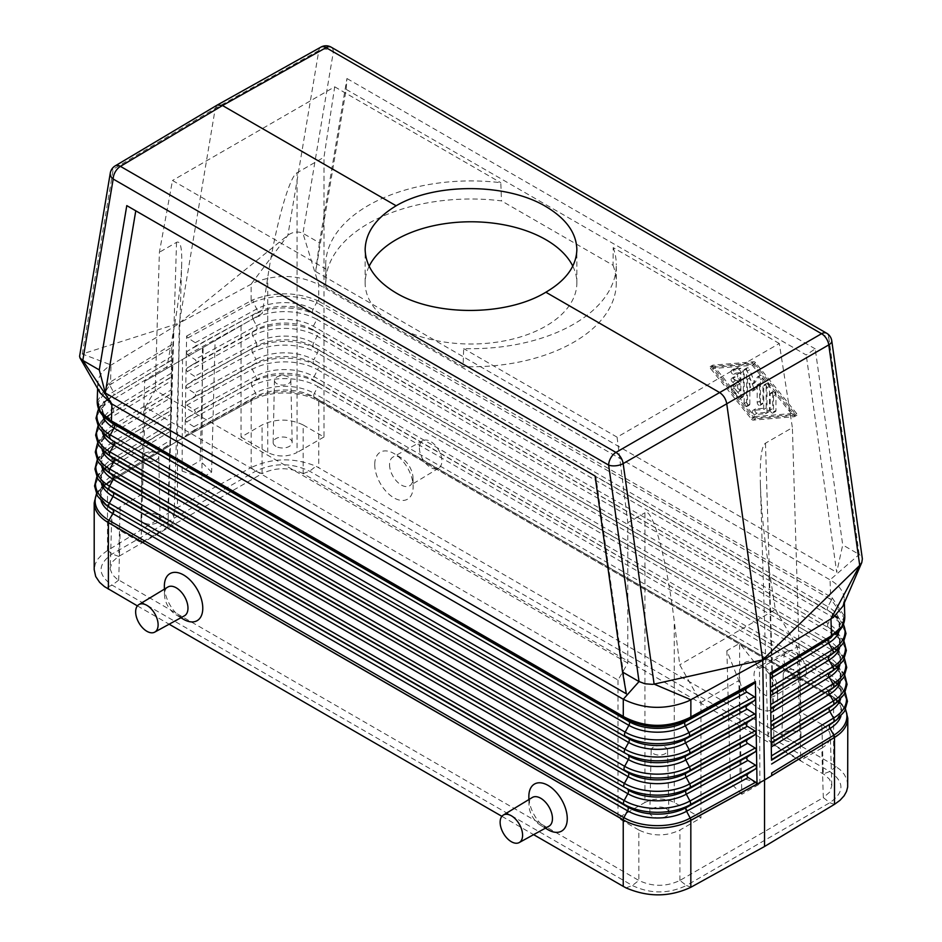 <?xml version="1.0" encoding="UTF-8"?>
<svg xmlns="http://www.w3.org/2000/svg" width="942" height="942" viewBox="0 0 942 942"><rect width="100%" height="100%" fill="white"/><g stroke="black" fill="none" stroke-linecap="round" stroke-linejoin="round"><path stroke-width="0.71" stroke-dasharray="4.71 3.53" d="M186.328 352.92L187.576 354.745L195.324 359.726L196.242 361.375L195.559 362.764L187.364 367.827L186.057 369.629L187.305 371.56L195.335 376.776L195.854 378.755L187.093 384.63L185.786 386.538L186.328 352.92M690.957 887.211L686.388 885.504L829.808 802.702C844.609 792.304 844.609 781.907 829.808 771.51L309.635 471.188C291.631 462.64 273.616 462.64 255.612 471.188L112.192 553.99C97.391 564.388 97.391 574.785 112.192 585.182L632.365 885.504C650.369 894.052 668.384 894.052 686.388 885.504L679.9 880.44C666.218 886.917 652.535 886.917 638.853 880.44L116.773 578.894L112.392 574.679L110.226 569.086L111.686 518.453C111.945 513.967 114.783 510.105 120.187 506.878L141.229 494.738L144.668 381.274L166.652 368.581L173.304 332.067L167.923 510.14C171.974 512.566 173.999 515.451 173.999 518.818C173.811 522.033 171.785 524.788 167.923 527.084L141.006 542.627L120.187 530.605C114.524 527.214 111.686 523.163 111.686 518.453M679.9 880.44L679.924 830.032L700.966 817.892L674.272 802.478C664.499 797.862 654.714 797.862 644.929 802.478L644.929 512.789C652.606 506.949 666.595 558.665 674.272 621.308L679.735 664.817L700.966 702.449L700.966 817.892M626.006 887.882L632.365 885.504L638.853 880.44L638.829 830.032C652.523 836.508 666.229 836.508 679.924 830.032M171.75 347.233L170.537 428.645L171.75 347.233L111.144 384.112L110.532 381.887L109.001 382.899L97.214 401.41M170.537 428.645L170.325 445.319L105.716 484.789A48.431 27.966 180 0 1 107.506 483.635L107.506 550.505L177.461 507.561L177.461 441.08L107.506 483.635L177.461 441.08L179.251 323.483L108.401 366.721C101.595 371.725 98.05 377.389 97.744 383.747L100.158 392.955M106.893 419.225L98.109 402.481L109.719 385.066L113.358 391.79A3.462 2.049 58.7 0 1 113.299 395.522L171.562 360.291M105.233 504.429A47.23 27.271 180 0 1 108.377 469.01L112.039 475.804A3.462 2.049 58.7 0 1 111.98 479.537L170.349 444.259L170.325 445.319M170.349 444.259L170.561 428.634M325.92 287.463A145.292 83.885 180 0 1 325.708 282.894A145.292 83.885 180 0 1 501.497 200.881L500.803 182.713A145.292 83.885 0 0 0 325.708 264.82A145.292 83.885 0 0 0 325.885 269.047L325.92 287.463L463.099 366.662L463.676 348.599A145.292 83.885 180 0 0 616.292 264.82L616.292 282.894A145.292 83.885 180 0 1 463.099 366.662M653.56 753.706A8.184 4.722 0 0 0 662.532 754.719A8.184 4.722 0 0 0 667.537 750.303A8.184 4.722 0 0 0 665.134 747.03A8.184 4.722 0 0 0 656.268 745.993A8.184 4.722 0 0 0 651.169 750.303A8.184 4.722 0 0 0 653.56 753.706M187.305 371.56L252.75 335.705A46.146 26.635 -0 0 1 317.136 336.188L313.568 343.041A3.462 2.002 120 0 0 313.627 346.774L317.336 349.258A3.462 2.002 120 0 1 317.395 352.991L832.245 650.239L828.677 657.08L313.816 359.832A3.462 2.002 120 0 0 313.874 363.565L317.595 366.061A46.782 27.012 -0 0 0 252.303 365.567L186.834 401.433L195.253 396.123L195.689 394.698L194.452 393.108L255.977 359.397L252.503 352.496A46.499 26.847 -0 0 1 317.395 352.991L313.816 359.832A41.448 23.927 -0 0 0 255.977 359.397A3.462 1.943 61.3 0 1 255.93 363.129L252.303 365.567A3.462 1.943 61.3 0 0 252.256 369.299A46.864 27.059 -0 0 1 317.654 369.794A3.462 2.002 120 0 0 317.595 366.061L832.445 663.309A3.462 2.002 120 0 1 832.504 667.042L317.654 369.794L314.075 376.635A41.813 24.139 -0 0 0 255.729 376.199A3.462 1.943 61.3 0 1 255.682 379.932L186.563 418.248L194.464 413.42L195.441 411.795L194.511 410.147L186.763 405.178L185.515 403.247L185.268 420.038M107.506 550.505L102.019 554.532L97.886 559.065L95.26 563.928L94.2 569.686M96.531 494.326A47.512 27.436 180 0 1 106.729 482.999A47.512 27.436 180 0 1 108.165 482.08A3.462 2.049 58.7 0 0 107.506 483.529L105.716 484.789A48.431 27.966 180 0 0 94.2 502.887M185.268 420.144L184.985 436.853L253.162 399.655A48.431 27.966 -0 0 0 251.173 400.691L177.461 441.08L251.184 400.691L251.173 467.55L177.461 507.561M164.379 586.831A27.165 15.684 -120 0 0 183.231 619.118M137.402 605.883L169.148 624.205M501.886 816.325L533.619 834.647M547.714 829.549A27.165 15.684 60 0 1 528.862 797.262M167.829 587.054A16.603 9.585 -120 0 0 164.497 594.59A16.603 9.585 -120 0 0 164.497 594.838A16.603 9.585 -120 0 0 176.024 614.808A16.603 9.585 -120 0 0 184.432 615.809M186.834 401.433L185.515 403.247L185.786 386.538L187.034 388.363L194.452 393.108M141.006 542.627L145.103 407.038L618.011 680.065L627.808 663.121L627.808 522.669L617.081 437.159L779.305 343.5L792.387 427.656L765.469 443.187C761.43 446.119 759.735 459.873 760.382 484.435C761.195 508.48 763.962 535.939 768.696 566.79L775.348 609.604L679.735 664.817M775.348 609.604L797.332 646.813L800.771 760.265L774.077 744.863C770.215 742.555 768.189 739.8 768.001 736.597C768.001 733.229 770.026 730.333 774.077 727.919L800.994 712.376L792.387 427.656M251.043 467.621L255.612 471.188L262.1 473.614L117.703 557.005L112.392 561.856L110.19 567.967M107.624 550.422L112.192 553.99L118.692 556.404L120.187 506.878M171.774 344.619L110.532 381.887L111.038 364.978L82.284 353.968L179.31 323.094L215.271 108.365L217.272 105.045M842.866 606.271L844.256 599.136C843.832 591.647 839.11 585.217 830.079 579.848L318.714 284.602C298.084 274.522 276.559 273.851 254.152 282.576L179.31 323.094L287.887 235.264C292.927 231.732 297.943 231.084 302.959 233.31L333.338 51.928A10.374 6.935 9.5 0 0 318.832 50.479L215.271 108.365L113.228 169.183L82.284 353.968L79.599 356.276M595.85 476.44L595.061 475.981L595.85 476.44L626.336 693.807M832.151 597.734L831.445 599.901L829.984 598.982L830.585 596.733L832.151 597.734L844.786 616.798M836.484 702.697A46.864 27.059 180 0 0 832.504 667.042L828.925 673.883L314.075 376.635A3.462 2.002 120 0 0 314.133 380.368L317.854 382.852A3.462 2.002 120 0 1 317.913 386.585L832.763 683.833L829.184 690.686L314.334 393.438L317.913 386.585A47.23 27.271 -0 0 0 251.997 386.09L255.482 392.991A3.462 1.943 61.3 0 1 255.423 396.723L251.808 399.161A3.462 1.943 61.3 0 0 251.173 400.574L253.162 399.655A48.431 27.966 -0 0 1 318.749 401.198L318.749 401.104C315.523 399.373 315.523 399.408 318.749 401.198L833.623 698.446C836.649 700.283 836.649 700.247 833.611 698.352L318.761 401.104A3.462 2.002 120 0 0 318.113 399.655L832.963 696.903A47.512 27.436 180 0 1 835.271 698.328A47.512 27.436 180 0 1 845.469 709.667M847.8 785.027L846.799 779.317L844.22 774.336L840.134 769.696L833.611 764.928L315.994 466.219C293.963 457.317 272.356 457.765 251.173 467.55M618.011 680.065L618.011 818.021L644.929 802.478M638.829 830.032L618.011 818.021M145.103 407.038L155.23 390.282L159.398 252.244L172.48 180.487L325.885 269.047M627.808 663.121L155.23 390.282M834.376 804.409L829.808 802.702L823.32 797.627L679.924 880.429M193.922 426.726L255.482 392.991A42.178 24.351 -0 0 1 314.334 393.438A3.462 2.002 120 0 0 314.392 397.171L318.113 399.655A47.512 27.436 -0 0 0 251.808 399.161L186.292 435.051L194.193 430.235L195.171 428.598L194.24 426.95L186.492 421.981L185.244 420.156M741.849 794.283L730.403 782.837L740.059 777.268L759.876 783.874L741.849 794.283L738.822 680.595L726.883 650.734L739.588 643.398L740.059 777.268M666.076 808.625A9.514 5.487 180 0 1 668.867 812.44A9.514 5.487 180 0 1 663.05 817.574A9.514 5.487 180 0 1 652.629 816.396A9.514 5.487 180 0 1 649.839 812.44A9.514 5.487 180 0 1 655.762 807.424A9.514 5.487 180 0 1 666.076 808.625M829.984 598.982L318.125 303.454L318.714 301.216L830.585 596.733L830.079 579.848L859.198 554.461L861.318 556.322L862.366 558.9M166.652 368.581L262.265 313.38L267.728 277.56C275.405 226.162 289.394 176.213 297.071 172.763L323.989 157.22L334.704 86.817L172.48 180.487M173.304 332.067C178.262 304.525 181.064 281.846 181.7 264.031C182.112 247.711 180.381 240.493 176.531 242.353L159.398 252.244M202.412 347.939L201.941 477.735L211.597 472.166L215.117 340.604L144.668 381.274M215.117 340.604L262.265 313.38M627.808 522.669L644.929 512.789M548.915 826.24A16.603 9.585 60 0 1 540.508 825.239A16.603 9.585 60 0 1 528.98 805.269A16.603 9.585 60 0 1 528.98 805.021A16.603 9.585 60 0 1 532.312 797.485M797.238 670.763A8.184 4.722 180 0 1 799.628 674.048A8.184 4.722 180 0 1 794.624 678.452A8.184 4.722 180 0 1 785.663 677.439A8.184 4.722 180 0 1 783.261 674.048A8.184 4.722 180 0 1 788.36 669.727A8.184 4.722 180 0 1 797.238 670.763M211.597 472.166L200.151 460.72L203.178 347.492M201.941 477.735L182.124 471.13L200.151 460.72M182.124 471.13L182.524 359.42M836.166 766.541L829.808 771.51L823.32 773.935L821.813 724.398C827.217 727.624 830.055 731.475 830.314 735.961C830.314 740.683 827.476 744.733 821.813 748.125L823.308 797.639L829.608 792.198L831.81 785.781L829.608 779.364L824.297 774.524L303.171 473.626L303.171 424.96C289.477 418.495 275.77 418.495 262.076 424.96L241.034 437.112L241.034 325.638M726.883 650.734L730.403 782.837M157.279 514.874A9.514 5.487 -0 0 0 146.964 513.673A9.514 5.487 -0 0 0 141.041 518.689A9.514 5.487 -0 0 0 143.832 522.645A9.514 5.487 -0 0 0 154.252 523.823A9.514 5.487 -0 0 0 160.069 518.689A9.514 5.487 -0 0 0 157.279 514.874M141.229 494.738L167.923 510.14M144.762 459.955A8.184 4.722 180 0 1 142.372 456.552A8.184 4.722 180 0 1 147.47 452.242A8.184 4.722 180 0 1 156.337 453.279A8.184 4.722 180 0 1 158.739 456.552A8.184 4.722 180 0 1 153.734 460.968A8.184 4.722 180 0 1 144.762 459.955M759.876 783.874L759.476 668.667L739.588 643.398M777.633 697.198A27.165 15.684 60 0 1 758.428 708.29A27.165 15.684 60 0 1 739.223 675.025A27.165 15.684 60 0 1 758.769 664.134A27.165 15.684 60 0 1 777.633 696.809A27.165 15.684 60 0 1 777.633 697.198M777.503 688.649A16.603 9.585 60 0 1 774.171 696.197A16.603 9.585 60 0 1 761.336 691.875A16.603 9.585 60 0 1 754.024 675.096A16.603 9.585 60 0 1 757.568 667.431A16.603 9.585 60 0 1 765.976 668.443A16.603 9.585 60 0 1 777.503 688.414A16.603 9.585 60 0 1 777.503 688.649M784.721 740.129A9.514 5.487 0 0 0 795.142 741.307A9.514 5.487 0 0 0 800.959 736.173A9.514 5.487 0 0 0 798.168 732.358A9.514 5.487 0 0 0 787.865 731.157A9.514 5.487 0 0 0 781.931 736.173A9.514 5.487 0 0 0 784.721 740.129M318.125 303.454L316.594 302.653L313.05 309.435A3.462 2.002 120 0 0 313.109 313.168A40.435 23.35 -0 0 0 256.671 312.744L187.635 351.013L195.536 346.197L196.513 344.56L195.595 342.912L187.847 337.942L251.714 302.947L251.137 300.71L252.821 299.862C274.452 291.655 295.87 291.808 317.065 300.357L316.594 302.653C295.694 294.245 274.593 294.081 253.28 302.182L256.73 309.011A3.462 1.943 61.3 0 1 256.671 312.744L195.206 346.421M303.171 473.626L303.147 473.614C289.465 467.126 275.782 467.126 262.1 473.614M241.034 437.112L267.728 452.513C277.501 457.141 287.286 457.141 297.071 452.513L297.071 172.763M779.305 343.5L613.207 247.616L613.065 265.291L501.497 200.881M334.704 86.817L500.803 182.713M303.171 424.96L323.989 436.982L323.989 157.22M821.813 724.398L800.994 712.376M323.989 436.982L297.071 452.513M700.966 702.449L738.822 680.595M759.476 668.667L797.332 646.813M821.813 748.125L800.771 760.265M288.44 377.012A8.184 4.722 -0 0 0 279.562 375.976A8.184 4.722 -0 0 0 274.463 380.297A8.184 4.722 -0 0 0 276.866 383.688A8.184 4.722 -0 0 0 285.826 384.701A8.184 4.722 -0 0 0 290.831 380.297A8.184 4.722 -0 0 0 288.44 377.012M275.924 446.378A9.514 5.487 180 0 1 273.133 442.422A9.514 5.487 180 0 1 279.056 437.406A9.514 5.487 180 0 1 289.371 438.607A9.514 5.487 180 0 1 292.161 442.422A9.514 5.487 180 0 1 286.344 447.556A9.514 5.487 180 0 1 275.924 446.378M187.635 351.013L186.328 352.826L186.598 336.058L187.847 337.942M319.444 242.836L315.664 271.531L346.15 89.36L346.939 78.516L319.444 242.836L302.959 233.31L318.714 284.602L318.714 301.216L317.065 300.357M806.352 671.411A15.884 9.173 60 0 1 803.161 678.617A15.884 9.173 60 0 1 790.891 674.496A15.884 9.173 60 0 1 783.885 658.446A15.884 9.173 60 0 1 787.277 651.122A15.884 9.173 60 0 1 799.487 655.491A15.884 9.173 60 0 1 806.352 671.411M186.563 418.248L185.244 420.05M613.065 265.291A145.292 83.885 180 0 1 616.292 282.894M613.207 247.616A145.292 83.885 180 0 1 616.292 264.82M617.081 437.159L463.676 348.599M751.504 419.166A2.308 1.331 60 0 0 753.117 420.108L794.294 416.705A1.154 0.671 60 0 0 794.294 415.069L753.117 364.118A2.308 1.331 60 0 0 751.504 363.176L710.327 366.591A1.154 0.671 60 0 0 710.327 368.216L751.504 419.166L753.953 417.765L712.776 366.803A1.154 0.671 60 0 1 712.776 365.178L753.953 361.763A2.308 1.331 60 0 1 755.566 362.705L796.744 413.656A1.154 0.671 60 0 1 796.744 415.292L755.566 418.695A2.308 1.331 60 0 1 753.953 417.765M346.15 89.36L806.222 354.981L815.219 348.87L842.713 544.935L836.708 572.347L806.222 354.981M315.664 271.531L836.708 572.347M331.184 47.171A10.374 5.993 -60 0 1 333.338 51.928L828.819 337.99L859.198 554.461L842.713 544.935M815.219 348.87L346.939 78.516M186.598 336.058L251.137 300.71L251.137 284.095L287.887 235.264L318.832 50.479A10.374 6.005 -119.2 0 1 320.928 47.1M186.292 435.051L184.985 436.853M419.414 448.015A15.884 9.173 -120 0 0 426.408 464.065A15.884 9.173 -120 0 0 438.678 468.186A15.884 9.173 -120 0 0 441.869 460.979A15.884 9.173 -120 0 0 435.004 445.06A15.884 9.173 -120 0 0 422.793 440.691A15.884 9.173 -120 0 0 419.414 448.015M389.541 464.665A16.603 9.585 -120 0 0 396.853 481.444A16.603 9.585 -120 0 0 409.688 485.766A16.603 9.585 -120 0 0 413.02 478.218A16.603 9.585 -120 0 0 413.02 477.983A16.603 9.585 -120 0 0 401.492 458.012A16.603 9.585 -120 0 0 393.085 457A16.603 9.585 -120 0 0 389.541 464.665M374.739 464.594A27.165 15.684 -120 0 0 393.944 497.859A27.165 15.684 -120 0 0 413.149 486.767A27.165 15.684 -120 0 0 413.149 486.378A27.165 15.684 -120 0 0 394.286 453.703A27.165 15.684 -120 0 0 374.739 464.594M369.134 266.28A105.857 61.112 0 0 0 365.143 282.894A105.857 61.112 0 0 0 396.146 326.109A105.857 61.112 0 0 0 511.506 339.356A105.857 61.112 0 0 0 576.857 282.894A105.857 61.112 0 0 0 572.795 266.127M754.754 416.588L794.695 413.291L754.754 363.871L714.825 367.168L754.754 416.588L752.317 418.001L712.376 368.581L752.317 365.284L792.246 414.704L752.317 418.001M731.934 370.218A2.308 1.331 60 0 0 731.593 370.324A2.308 1.331 60 0 0 731.451 372.726A2.308 1.331 60 0 0 733.559 374.421L737.633 374.092L737.633 381.286L732.746 378.46A2.308 1.331 60 0 0 731.593 378.354A2.308 1.331 60 0 0 731.239 380.191A2.308 1.331 60 0 0 732.746 382.228L737.633 385.054L737.633 392.249L733.559 387.209A2.308 1.331 60 0 0 731.593 386.373A2.308 1.331 60 0 0 731.934 389.529L738.457 397.606A2.308 1.331 60 0 0 740.424 398.442A2.308 1.331 60 0 0 740.895 397.383L740.895 372.726A2.308 1.331 60 0 0 738.457 369.688L731.934 370.218L734.371 368.805L740.895 368.275A2.308 1.331 60 0 1 743.344 371.313L743.344 395.97A2.308 1.331 60 0 1 742.861 397.029A2.308 1.331 60 0 1 740.895 396.193L734.371 388.116A2.308 1.331 60 0 1 734.042 384.96A2.308 1.331 60 0 1 736.008 385.796L740.082 390.836L740.082 383.641L735.196 380.815A2.308 1.331 60 0 1 733.688 378.79A2.308 1.331 60 0 1 734.042 376.941A2.308 1.331 60 0 1 735.196 377.047L740.082 379.873L740.082 372.679L736.008 373.008A2.308 1.331 60 0 1 733.9 371.313A2.308 1.331 60 0 1 734.042 368.911A2.308 1.331 60 0 1 734.371 368.805M747.206 371.113A2.308 1.331 60 0 0 744.639 369.252A2.308 1.331 60 0 0 744.156 370.3L744.156 403.565A2.308 1.331 60 0 0 745.169 405.896A2.308 1.331 60 0 0 746.947 406.508A2.308 1.331 60 0 0 747.418 405.449L747.418 379.214L751.61 390A1.154 0.671 60 0 0 753.023 390.812L757.203 384.866L757.203 402.493A2.308 1.331 60 0 0 758.216 404.813A2.308 1.331 60 0 0 759.982 405.425A2.308 1.331 60 0 0 760.465 404.377L760.465 379.72A2.308 1.331 60 0 0 759.464 377.401A2.308 1.331 60 0 0 757.686 376.776A2.308 1.331 60 0 0 757.427 377.024L752.317 384.289L747.206 371.113L749.644 369.711L754.754 382.876L759.864 375.611A2.308 1.331 60 0 1 760.123 375.363A2.308 1.331 60 0 1 761.901 375.988A2.308 1.331 60 0 1 762.914 378.307L762.914 402.964A2.308 1.331 60 0 1 762.431 404.012A2.308 1.331 60 0 1 760.653 403.4A2.308 1.331 60 0 1 759.652 401.08L759.652 383.453L755.46 389.399A1.154 0.671 60 0 1 754.047 388.587L749.867 377.801L749.867 404.036A2.308 1.331 60 0 1 749.385 405.095A2.308 1.331 60 0 1 747.607 404.483A2.308 1.331 60 0 1 746.606 402.163L746.606 368.887A2.308 1.331 60 0 1 747.088 367.839A2.308 1.331 60 0 1 749.644 369.711M770.25 410.017A2.308 1.331 60 0 0 771.251 412.349A2.308 1.331 60 0 0 773.029 412.961A2.308 1.331 60 0 0 773.512 411.901L773.512 395.864A2.308 1.331 60 0 0 772.499 393.532A2.308 1.331 60 0 0 770.721 392.92A2.308 1.331 60 0 0 770.25 393.98L770.25 410.017L772.699 408.616L772.699 392.567A2.308 1.331 60 0 1 773.17 391.507A2.308 1.331 60 0 1 774.948 392.131A2.308 1.331 60 0 1 775.961 394.451L775.961 410.488A2.308 1.331 60 0 1 775.478 411.548A2.308 1.331 60 0 1 773.7 410.936A2.308 1.331 60 0 1 772.699 408.616M766.988 387.751A2.308 1.331 60 0 0 765.976 385.431A2.308 1.331 60 0 0 764.209 384.807A2.308 1.331 60 0 0 763.726 385.867L763.726 409.464L753.129 410.347A2.308 1.331 60 0 0 752.788 410.453A2.308 1.331 60 0 0 752.646 412.843A2.308 1.331 60 0 0 754.754 414.551L765.351 413.668A4.616 2.661 60 0 0 766.034 413.467A4.616 2.661 60 0 0 766.988 411.348L766.988 387.751L769.437 386.338L769.437 409.935A4.616 2.661 60 0 1 768.484 412.054A4.616 2.661 60 0 1 767.801 412.255L757.203 413.138A2.308 1.331 60 0 1 755.095 411.43A2.308 1.331 60 0 1 755.237 409.04A2.308 1.331 60 0 1 755.578 408.934L766.176 408.063L766.176 384.454A2.308 1.331 60 0 1 766.647 383.394A2.308 1.331 60 0 1 768.425 384.018A2.308 1.331 60 0 1 769.437 386.338M737.633 392.249L740.082 390.836M737.633 385.054L740.082 383.641M737.633 381.286L740.082 379.873M737.633 374.092L740.082 372.679M752.317 384.289L754.754 382.876M757.203 384.866L759.652 383.453M747.418 379.214L749.867 377.801M763.726 409.464L766.176 408.063M752.317 365.284L754.754 363.871M792.246 414.704L794.695 413.291M712.376 368.581L714.825 367.168M195.265 342.688L256.73 309.011A40.365 23.303 -0 0 1 313.05 309.435L827.9 606.683L831.445 599.901L843.855 617.493L835.142 634.531M102.76 415.493A40.435 23.35 180 0 1 112.074 396.299C104.692 402.87 101.701 407.344 103.114 409.688C102.066 412.09 104.586 416.211 110.673 422.051A40.365 23.303 180 0 1 113.358 391.79L171.68 356.3M98.639 409.087A45.699 26.388 180 0 1 108.106 398.949L112.074 396.299A40.435 23.35 180 0 1 113.299 395.522L171.632 360.032M98.533 408.816L108.106 398.949A45.699 26.388 180 0 1 109.484 398.066A3.462 2.049 58.7 0 0 109.425 401.798L171.515 364.024M106.093 453.208A46.146 26.635 180 0 1 109.166 418.601L171.267 380.815M102.125 449.734A41.165 23.762 180 0 1 111.533 429.917C103.997 436.617 100.959 441.174 102.395 443.588C101.324 446.049 103.891 450.252 110.096 456.211A41.083 23.715 180 0 1 112.828 425.395L109.166 418.601A3.462 2.049 58.7 0 1 109.225 414.869L171.314 377.094M105.81 470.282A46.499 26.847 180 0 1 108.895 435.404L171.02 397.618M101.783 466.749A41.53 23.974 180 0 1 111.25 446.732C103.655 453.502 100.582 458.095 102.03 460.532C100.947 463.028 103.549 467.267 109.814 473.284A41.448 23.927 180 0 1 112.569 442.198L108.895 435.404A3.462 2.049 58.7 0 1 108.954 431.672L171.079 393.886M97.662 443.482A46.429 26.8 180 0 1 107.553 432.566L111.533 429.917A41.165 23.762 180 0 1 112.769 429.128A3.462 2.049 58.7 0 0 112.828 425.395L171.197 389.882M97.521 443.187L107.553 432.566A46.429 26.8 180 0 1 108.954 431.672L171.138 393.615M101.088 500.791A42.249 24.398 180 0 1 110.709 480.349C102.961 487.25 99.828 491.936 101.3 494.432C100.264 497.105 102.913 501.438 109.237 507.432A42.178 24.351 180 0 1 112.039 475.804L170.467 440.255M105.516 487.355A46.864 27.059 180 0 1 108.636 452.207L112.31 459.001A3.462 2.049 58.7 0 1 112.251 462.734L108.436 465.277A3.462 2.049 58.7 0 0 108.377 469.01L170.537 431.2M96.39 494.02L106.729 482.999L110.709 480.349A42.249 24.398 180 0 1 111.98 479.537L170.408 443.988M96.908 477.382A47.147 27.224 180 0 1 107.011 466.184A47.147 27.224 180 0 1 108.436 465.277L170.596 427.468M101.442 483.776A41.895 24.186 180 0 1 110.979 463.546A41.895 24.186 180 0 1 112.251 462.734L170.655 427.197M96.767 477.076L107.011 466.184L110.979 463.546C103.314 470.376 100.205 475.015 101.665 477.488C100.582 479.996 103.196 484.294 109.519 490.358A41.813 24.139 180 0 1 112.31 459.001L170.714 423.464M97.285 460.426A46.782 27.012 180 0 1 107.282 449.381A46.782 27.012 180 0 1 108.695 448.474A3.462 2.049 58.7 0 0 108.636 452.207L170.785 414.409M97.144 460.132L107.282 449.381L111.25 446.732A41.53 23.974 180 0 1 112.51 445.931L170.832 410.677M845.61 709.361L835.271 698.328L831.291 695.691C839.039 702.579 842.172 707.277 840.7 709.762C841.736 712.435 839.087 716.768 832.763 722.761A42.178 24.351 180 0 0 829.184 690.686A3.462 2.002 120 0 0 829.243 694.419A42.249 24.398 180 0 1 831.291 695.691A42.249 24.398 180 0 1 840.912 716.12M186.492 421.981L251.997 386.09A3.462 1.943 61.3 0 1 252.056 382.358A47.147 27.224 -0 0 1 317.854 382.852L828.984 677.616A41.895 24.186 180 0 1 831.021 678.876C838.686 685.705 841.795 690.356 840.335 692.817C841.418 695.337 838.804 699.623 832.481 705.688A41.813 24.139 180 0 0 828.925 673.883A3.462 2.002 120 0 0 828.984 677.616L314.133 380.368A41.895 24.186 -0 0 0 255.682 379.932L194.123 413.644M118.68 580.119L112.192 585.182L105.834 587.561M835.907 668.537A46.146 26.635 180 0 0 831.998 633.436L317.136 336.188A3.462 2.002 120 0 0 317.077 332.455L313.368 329.971A3.462 2.002 120 0 1 313.309 326.238L316.889 319.385A45.781 26.435 -0 0 0 252.998 318.902L256.483 325.802A3.462 1.943 61.3 0 1 256.424 329.535L252.809 331.973A3.462 1.943 61.3 0 0 252.75 335.705L256.236 342.605L194.723 376.305M194.182 409.911L255.729 376.199L252.256 369.299L186.763 405.178M765.469 443.187L774.077 727.919M768.696 566.79L774.077 744.863M187.364 367.827L252.809 331.973A46.064 26.588 -0 0 1 317.077 332.455L831.939 629.703A3.462 2.002 120 0 1 831.998 633.436L828.418 640.289L313.568 343.041A41.083 23.715 -0 0 0 256.236 342.605A3.462 1.943 61.3 0 1 256.177 346.338L194.664 380.038M187.034 388.363L252.503 352.496A3.462 1.943 61.3 0 1 252.562 348.764A46.429 26.8 -0 0 1 317.336 349.258L828.477 644.022A41.165 23.762 180 0 1 830.467 645.258C838.003 651.958 841.041 656.515 839.605 658.917C840.676 661.378 838.109 665.582 831.904 671.54A41.083 23.715 180 0 0 828.418 640.289A3.462 2.002 120 0 0 828.477 644.022L313.627 346.774A41.165 23.762 -0 0 0 256.177 346.338L187.093 384.63M170.949 406.673L112.569 442.198A3.462 2.049 58.7 0 1 112.51 445.931L170.902 410.406M106.375 436.134A45.781 26.435 180 0 1 109.425 401.798L113.099 408.592A3.462 2.049 58.7 0 1 113.04 412.325L109.225 414.869A46.064 26.588 180 0 0 107.824 415.752A46.064 26.588 180 0 0 98.039 426.526M102.478 432.719A40.8 23.562 180 0 1 111.804 413.114C104.35 419.743 101.324 424.265 102.749 426.644C101.689 429.069 104.244 433.238 110.379 439.125A40.718 23.515 180 0 1 113.099 408.592L171.444 373.091M97.897 426.243L107.824 415.752L111.804 413.114A40.8 23.562 180 0 1 113.04 412.325L171.385 376.824M109.001 382.899L109.719 385.066L111.144 384.112M194.935 363.223L256.424 329.535A40.8 23.562 -0 0 1 313.368 329.971L831.939 629.703A46.064 26.588 180 0 1 834.176 631.093A46.064 26.588 180 0 1 843.961 641.867M110.285 173.081A10.374 6.935 -170.5 0 1 113.228 169.183A10.374 5.982 -120.8 0 1 115.207 165.874M193.852 430.459L255.423 396.723A42.249 24.398 -0 0 1 314.392 397.171L832.963 696.903A3.462 2.002 120 0 1 833.611 698.352L833.611 764.928M833.623 698.446A48.431 27.966 180 0 1 847.8 718.216M118.692 580.131L120.187 530.605M262.076 473.626L262.076 424.96M176.531 242.353L167.923 527.084M303.147 473.614L309.635 471.188L315.994 466.219M674.272 802.478L674.272 621.308M267.728 452.513L267.728 277.56M194.393 396.841L255.93 363.129A41.53 23.974 -0 0 1 313.874 363.565L832.445 663.309A46.782 27.012 180 0 1 834.718 664.711A46.782 27.012 180 0 1 844.715 675.767M187.576 354.745L252.998 318.902A3.462 1.943 61.3 0 1 253.057 315.17A45.699 26.388 -0 0 1 316.83 315.652A3.462 2.002 120 0 1 316.889 319.385L831.739 616.633A3.462 2.002 120 0 0 831.68 612.901L827.959 610.416A40.435 23.35 180 0 1 829.926 611.629C837.308 618.211 840.299 622.674 838.886 625.029C839.934 627.431 837.414 631.552 831.327 637.393A40.365 23.303 180 0 0 827.9 606.683A3.462 2.002 120 0 0 827.959 610.416L313.109 313.168L831.68 612.901A45.699 26.388 180 0 1 833.894 614.278A45.699 26.388 180 0 1 843.373 624.44M836.767 719.77A47.23 27.271 180 0 0 832.763 683.833A3.462 2.002 120 0 0 832.704 680.1A47.147 27.224 180 0 1 834.989 681.525A47.147 27.224 180 0 1 845.092 692.711M844.856 675.473L834.718 664.711L830.75 662.061C838.345 668.832 841.418 673.436 839.97 675.873C841.053 678.358 838.451 682.609 832.186 688.614A41.448 23.927 180 0 0 828.677 657.08A3.462 2.002 120 0 0 828.736 660.813A41.53 23.974 180 0 1 830.75 662.061A41.53 23.974 180 0 1 840.217 682.09M251.714 302.947L253.28 302.182L252.821 299.862M835.625 651.464A45.781 26.435 180 0 0 831.739 616.633L828.159 623.486L313.309 326.238A40.718 23.515 -0 0 0 256.483 325.802L194.994 359.491M844.103 641.573L834.176 631.093L830.196 628.444C837.65 635.085 840.676 639.594 839.251 641.973C840.311 644.41 837.756 648.567 831.621 654.466A40.718 23.515 180 0 0 828.159 623.486A3.462 2.002 120 0 0 828.218 627.219A40.8 23.562 180 0 1 830.196 628.444A40.8 23.562 180 0 1 839.522 648.049M318.761 401.198L318.761 467.679M845.233 692.417L834.989 681.525L831.021 678.876A41.895 24.186 180 0 1 840.558 699.105M826.676 333.244A10.374 5.993 -60 0 1 828.819 337.99A10.374 4.863 172 0 1 831.762 340.78M836.19 685.611A46.499 26.847 180 0 0 832.245 650.239A3.462 2.002 120 0 0 832.198 646.506A46.429 26.8 180 0 1 834.447 647.896L830.467 645.258A41.165 23.762 180 0 1 839.875 665.064M844.479 658.529L834.447 647.896A46.429 26.8 180 0 1 844.338 658.811M738.457 369.688L740.895 368.275M740.895 372.726L743.344 371.313M740.895 397.383L743.344 395.97M738.457 397.606L740.895 396.193M731.934 389.529L734.371 388.116M733.559 387.209L736.008 385.796M732.746 382.228L735.196 380.815M732.746 378.46L735.196 377.047M733.559 374.421L736.008 373.008M757.427 377.024L759.864 375.611M760.465 379.72L762.914 378.307M760.465 404.377L762.914 402.964M757.203 402.493L759.652 401.08M753.023 390.812L755.46 389.399M751.61 390L754.047 388.587M747.418 405.449L749.867 404.036M744.156 403.565L746.606 402.163M744.156 370.3L746.606 368.887M770.25 393.98L772.699 392.567M773.512 395.864L775.961 394.451M773.512 411.901L775.961 410.488M763.726 385.867L766.176 384.454M753.129 410.347L755.578 408.934M754.754 414.551L757.203 413.138M765.351 413.668L767.801 412.255M766.988 411.348L769.437 409.935M710.327 368.216L712.776 366.803M710.327 366.591L712.776 365.178M751.504 363.176L753.953 361.763M753.117 364.118L755.566 362.705M794.294 415.069L796.744 413.656M794.294 416.705L796.744 415.292M753.117 420.108L755.566 418.695M843.479 624.169L833.894 614.278L829.926 611.629A40.435 23.35 180 0 1 839.24 630.846M97.744 383.747L97.603 388.469M325.708 264.82L325.708 282.894M176.024 614.808L180.923 617.74M164.497 594.838L164.403 589.127M760.382 484.435L768.001 736.597M667.537 750.303L668.867 812.44M142.372 456.552L141.041 518.689M181.7 264.031L173.999 518.818M799.628 674.048L800.959 736.173M540.508 825.239L545.406 828.171M528.98 805.269L528.886 799.558M274.463 380.297L273.133 442.422M831.81 785.487L830.314 735.961M803.161 678.617L774.171 696.197M438.678 468.186L409.688 485.766M844.256 599.136L844.362 602.75M740.424 398.442L742.861 397.029M731.593 386.373L734.042 384.96M731.593 378.354L734.042 376.941M731.593 370.324L734.042 368.911M757.686 376.776L760.123 375.363M759.982 405.425L762.431 404.012M752.894 390.942L755.331 389.529M746.947 406.508L749.385 405.095M744.639 369.252L747.088 367.839M770.721 392.92L773.17 391.507M773.029 412.961L775.478 411.548M764.209 384.807L766.647 383.394M752.788 410.453L755.237 409.04M766.034 413.467L768.484 412.054M710.15 366.638L712.599 365.225M794.471 416.647L796.92 415.234M365.143 282.894L365.143 249.536M422.793 440.691L393.085 457M290.831 380.297L292.161 442.422M651.169 750.303L649.839 812.44M787.277 651.122L757.568 667.431M783.261 674.048L781.931 736.173M765.976 668.443L758.769 664.134M777.503 688.414L777.633 696.809M401.492 458.012L394.286 453.703M413.02 477.983L413.149 486.378M576.857 282.894L576.857 249.536M158.739 456.552L160.069 518.689"/><path stroke-width="1.41" d="M755.708 782.213L757.015 784.05L690.827 820.305A3.462 1.943 -118.7 0 0 690.192 818.115L755.708 782.213L747.807 777.315L746.829 775.655L747.76 773.983L755.508 768.919L756.756 766.965L755.437 765.128L747.536 760.229L746.559 758.569L747.489 756.885L755.237 751.834L756.485 749.867L755.166 748.042L747.277 743.132L746.288 741.484L747.218 739.8L754.966 734.748L756.214 732.782L756.756 766.965M755.672 698.705L754.424 700.565L745.852 706.712L746.441 708.714L754.636 713.859L755.943 715.696L754.695 717.663L746.947 722.714L746.029 724.386L747.006 726.047L754.907 730.945L756.214 732.782L755.672 698.705M840.912 716.12A42.249 24.398 180 0 1 830.02 728.46L833.835 735.184L771.651 773.005L771.675 775.584L836.284 736.326A48.431 27.966 180 0 1 834.494 737.468L834.494 804.327L764.539 846.505L764.539 780.023L834.506 737.468L764.539 780.023L762.749 660.354L830.962 618.859L859.716 565.412L762.69 659.895L654.113 684.116L690.863 699.741L687.848 701.26C665.441 709.985 643.916 709.314 623.286 699.235L111.921 403.988L82.802 360.421L80.023 357.995L100.158 392.955L111.921 403.988L111.415 420.897L112.016 422.452L623.875 717.969L623.286 716.415L109.849 419.991L100.335 411.595L97.214 401.41L97.603 388.469M112.016 422.452L106.893 419.225C100.429 414.362 97.203 408.416 97.214 401.41M522.586 835.236A15.884 9.173 60 0 1 519.207 842.56A15.884 9.173 60 0 1 506.996 838.18A15.884 9.173 60 0 1 500.131 822.272A15.884 9.173 60 0 1 503.322 815.054A15.884 9.173 60 0 1 515.592 819.187A15.884 9.173 60 0 1 522.586 835.236M770.321 674.684L828.642 639.206A40.365 23.303 180 0 0 831.327 637.393L828.642 639.206A3.462 2.049 -121.3 0 0 828.701 642.997L832.516 649.721L770.438 687.495L770.25 674.189L830.856 637.31L831.468 635.756L841.889 626.618L844.786 616.798L844.362 602.75M533.619 834.647L623.239 886.375L623.239 819.905C626.477 821.624 626.477 821.589 623.251 819.811L108.389 522.563C105.351 520.714 105.351 520.749 108.377 522.657L623.239 819.905A48.431 27.966 0 0 0 688.837 821.448L690.827 820.305C688.037 821.801 683.28 823.932 688.837 821.448A48.431 27.966 0 0 0 690.827 820.411L764.539 780.023L690.827 820.411L690.827 887.282L764.539 846.505M108.389 589.127L108.389 522.657A48.431 27.966 180 0 1 94.2 502.887L94.2 569.686L95.695 576.504L99.64 582.368L104.432 586.595L137.402 605.883M180.923 617.74L183.231 619.118A27.165 15.684 -120 0 0 202.777 608.226A27.165 15.684 -120 0 0 183.572 574.961A27.165 15.684 -120 0 0 164.367 586.042A27.165 15.684 -120 0 0 164.367 586.442A27.165 15.684 -120 0 0 164.379 586.831M169.148 624.205L501.886 816.325M528.862 797.262A27.165 15.684 60 0 1 528.851 796.873A27.165 15.684 60 0 1 528.851 796.485A27.165 15.684 60 0 1 548.056 785.393A27.165 15.684 60 0 1 567.261 818.657A27.165 15.684 60 0 1 547.714 829.549L545.406 828.171M154.724 632.129L184.432 615.809A16.603 9.585 -120 0 0 187.976 608.155A16.603 9.585 -120 0 0 180.664 591.376A16.603 9.585 -120 0 0 167.829 587.054L138.839 604.623A15.884 9.173 -120 0 0 135.648 611.841A15.884 9.173 -120 0 0 142.513 627.749A15.884 9.173 -120 0 0 154.724 632.129A15.884 9.173 -120 0 0 158.115 624.805A15.884 9.173 -120 0 0 151.109 608.756A15.884 9.173 -120 0 0 138.839 604.623M861.777 562.562L862.366 558.9L831.762 340.78A10.374 10.374 0 0 0 826.676 333.244A10.374 5.993 -60 0 0 821.554 333.715L326.062 47.653A10.374 5.993 -60 0 1 331.184 47.171A10.374 10.374 0 0 0 320.928 47.1A10.374 6.005 -119.2 0 1 326.062 47.653L222.5 105.528L120.446 166.357A10.374 5.993 120 0 0 113.181 179.027L82.802 360.421L99.287 369.935L126.781 205.615L595.061 475.981L135.778 210.82L105.292 392.991L626.336 693.807L622.556 672.046L639.041 681.561L623.286 699.235L623.286 716.415L624.935 717.368C646.13 727.836 667.548 727.989 689.179 717.851L690.863 716.933L690.863 699.741L762.749 660.354L726.729 403.647C725.776 398.76 723.362 395.028 719.5 392.473L545.854 292.22C506.678 316.206 435.322 316.559 396.146 292.974C375.952 280.916 365.614 266.445 365.143 249.536C365.614 232.615 375.952 218.038 396.146 205.78L222.5 105.528L217.355 104.998L115.207 165.874A10.374 10.374 0 0 0 110.285 173.081A10.374 6.935 -170.5 0 0 113.181 179.027L608.662 465.101A10.374 4.863 -8 0 0 623.168 463.594L828.772 344.89L859.716 565.412L861.777 562.562L842.866 606.271L833.599 617.116L830.962 618.859L831.468 635.756L770.226 673.012L771.463 758.569L770.438 687.495M771.651 773.005L771.675 775.584M105.292 392.991L99.287 369.935M80.023 357.995L79.599 356.276L110.285 173.081M622.556 672.046L595.061 475.981M126.781 205.615L135.778 210.82M834.494 804.327L839.981 800.335L844.114 795.802L846.493 791.516L847.67 787.053L847.8 718.216A48.431 27.966 180 0 1 836.284 736.326C840.617 733.088 837.12 735.726 834.494 737.351A3.462 2.049 -121.3 0 0 833.835 735.184A47.512 27.436 180 0 0 845.469 709.667M109.849 419.991L110.555 421.616L114.1 424.3L628.95 721.548A3.462 2.002 -60 0 1 628.891 725.352L625.17 732.134A45.699 26.388 0 0 0 688.943 732.617L754.365 696.774L746.464 691.875L745.487 690.215L746.405 688.543L754.153 683.48L690.286 718.475L690.863 716.933L755.402 681.572L754.153 683.48M503.322 815.054L532.312 797.485A16.603 9.585 60 0 1 545.147 801.807A16.603 9.585 60 0 1 552.459 818.586A16.603 9.585 60 0 1 548.915 826.24L519.207 842.56M690.827 887.282C669.644 897.173 648.037 897.373 626.006 887.882L623.239 886.375M756.756 767.059L757.015 784.05M115.207 165.874A10.374 5.982 -120.8 0 1 120.446 166.357L615.938 452.419A10.374 5.899 59.9 0 1 623.168 463.594L654.113 684.116L652.476 684.363L645.011 683.786L639.041 681.561L608.662 465.101A10.374 5.993 120 0 1 615.938 452.419L821.554 333.715A10.374 6.088 60.1 0 1 828.772 344.89A10.374 4.863 172 0 0 831.762 340.78M755.402 681.572L755.672 698.611L754.365 696.774M770.226 673.012L770.25 674.189M572.795 266.127A105.857 61.112 0 0 0 545.854 239.68A105.857 61.112 0 0 0 369.134 266.28M623.875 717.969L625.406 718.864C646.306 729.249 667.407 729.402 688.72 719.335L690.286 718.475M396.146 205.78C435.322 182.607 506.678 182.96 545.854 206.534C566.048 218.579 576.386 232.91 576.857 249.536C576.386 266.15 566.048 280.375 545.854 292.22M108.377 522.657L108.389 522.551A3.462 2.002 -60 0 1 109.036 520.361L112.757 513.578A3.462 2.002 -60 0 0 112.816 509.787A42.178 24.351 180 0 1 109.237 507.432L105.233 504.429A47.23 27.271 180 0 0 109.237 507.067L627.666 807.035A42.178 24.351 0 0 0 686.518 807.471A3.462 1.943 -118.7 0 0 686.577 811.274L748.148 777.539M106.893 419.225L110.673 422.051A40.365 23.303 180 0 0 114.1 424.3A3.462 2.002 -60 0 1 114.041 428.104L110.32 434.886A3.462 2.002 -60 0 0 110.261 438.678A45.781 26.435 180 0 1 106.375 436.134L110.379 439.125A40.718 23.515 180 0 0 113.841 441.398L628.691 738.646L113.841 441.398A3.462 2.002 -60 0 1 113.782 445.201L110.061 451.983A3.462 2.002 -60 0 0 110.002 455.775L113.582 458.495A3.462 2.002 -60 0 1 113.523 462.298L109.802 469.069A3.462 2.002 -60 0 0 109.755 472.872L628.184 772.84L113.323 475.592A41.448 23.927 180 0 1 109.814 473.284L105.81 470.282A46.499 26.847 180 0 0 109.755 472.872L113.323 475.592A3.462 2.002 -60 0 1 113.264 479.384L109.555 486.166A3.462 2.002 -60 0 0 109.496 489.97L624.346 787.218L113.075 492.69A41.813 24.139 180 0 1 109.519 490.358L105.516 487.355A46.864 27.059 180 0 0 109.496 489.97L113.075 492.69A3.462 2.002 -60 0 1 113.016 496.481L109.296 503.263A3.462 2.002 -60 0 0 109.237 507.067L624.087 804.315A47.23 27.271 0 0 0 690.003 804.809L686.518 807.471L748.078 773.747M98.039 426.526A46.064 26.588 180 0 0 110.061 451.983L624.923 749.231A46.064 26.588 0 0 0 689.191 749.714L754.636 713.859M102.125 449.734A41.165 23.762 180 0 0 113.523 462.298L628.373 759.546A3.462 2.002 -60 0 0 628.432 755.743A41.083 23.715 0 0 0 685.764 756.179L689.25 753.518A46.146 26.635 0 0 1 624.864 753.023L113.582 458.495A41.083 23.715 180 0 1 110.096 456.211L106.093 453.208A46.146 26.635 180 0 0 110.002 455.775L624.864 753.023A3.462 2.002 -60 0 1 624.923 749.231L628.632 742.449A40.8 23.562 0 0 0 685.576 742.873L747.065 709.185M624.935 717.368L625.406 718.864L628.95 721.548A40.365 23.303 0 0 0 685.27 721.972L746.735 688.308M689.179 717.851L688.72 719.335L685.27 721.972A3.462 1.943 -118.7 0 0 685.329 725.776A40.435 23.35 0 0 1 628.891 725.352L114.041 428.104A40.435 23.35 180 0 1 102.76 415.493M102.478 432.719A40.8 23.562 180 0 0 113.782 445.201L628.632 742.449A3.462 2.002 -60 0 0 628.691 738.646A40.718 23.515 0 0 0 685.517 739.081L689.002 736.409A45.781 26.435 0 0 1 625.111 735.926A3.462 2.002 -60 0 1 625.17 732.134L110.32 434.886A45.699 26.388 180 0 1 98.639 409.087M747.277 722.479L685.764 756.179A3.462 1.943 -118.7 0 0 685.823 759.97A41.165 23.762 0 0 1 628.373 759.546L624.664 766.317A46.429 26.8 0 0 0 689.438 766.812A3.462 1.943 -118.7 0 1 689.497 770.615A46.499 26.847 0 0 1 624.605 770.12A3.462 2.002 -60 0 1 624.664 766.317L109.802 469.069A46.429 26.8 180 0 1 97.662 443.482M839.24 630.846A40.435 23.35 180 0 1 828.701 642.997L770.368 678.487M101.088 500.791A42.249 24.398 180 0 0 112.757 513.578L627.607 810.827A3.462 2.002 -60 0 0 627.666 807.035L624.087 804.315A3.462 2.002 -60 0 1 624.146 800.512A47.147 27.224 0 0 0 689.944 801.006L755.437 765.128M755.508 768.919L690.003 804.809A3.462 1.943 -118.7 0 0 689.944 801.006L686.318 794.177L747.877 760.453M840.558 699.105A41.895 24.186 180 0 1 829.749 711.363L833.564 718.087A3.462 2.049 -121.3 0 1 833.623 721.89A47.23 27.271 180 0 0 836.767 719.77L832.763 722.761A42.178 24.351 180 0 1 829.961 724.657A3.462 2.049 -121.3 0 0 830.02 728.46L771.592 764.009M747.006 705.393L685.517 739.081A3.462 1.943 -118.7 0 0 685.576 742.873L689.191 749.714A3.462 1.943 -118.7 0 1 689.25 753.518L754.695 717.663M754.966 734.748L689.497 770.615L686.023 773.276A41.448 23.927 0 0 1 628.184 772.84A3.462 2.002 -60 0 1 628.126 776.632A41.53 23.974 0 0 0 686.07 777.079L747.607 743.368M101.783 466.749A41.53 23.974 180 0 0 113.264 479.384L628.126 776.632L624.405 783.414A46.782 27.012 0 0 0 689.697 783.909L755.166 748.042M623.251 819.905L623.251 819.811A3.462 2.002 -60 0 1 623.887 817.609L109.036 520.361A47.512 27.436 180 0 1 96.531 494.326M97.285 460.426A46.782 27.012 180 0 0 109.555 486.166L624.405 783.414A3.462 2.002 -60 0 0 624.346 787.218A46.864 27.059 0 0 0 689.744 787.712A3.462 1.943 -118.7 0 0 689.697 783.909L686.07 777.079A3.462 1.943 -118.7 0 1 686.023 773.276L747.548 739.564M101.442 483.776A41.895 24.186 180 0 0 113.016 496.481L627.867 793.729A3.462 2.002 -60 0 0 627.925 789.938A41.813 24.139 0 0 0 686.271 790.373A3.462 1.943 -118.7 0 0 686.318 794.177A41.895 24.186 0 0 1 627.867 793.729L624.146 800.512L109.296 503.263A47.147 27.224 180 0 1 96.908 477.382M755.237 751.834L689.744 787.712L686.271 790.373L747.818 756.65M746.794 692.099L685.329 725.776L688.943 732.617A3.462 1.943 -118.7 0 1 689.002 736.409L754.424 700.565M627.607 810.827A42.249 24.398 0 0 0 686.577 811.274L690.192 818.115A47.512 27.436 0 0 1 623.887 817.609L627.607 810.827M845.092 692.711A47.147 27.224 180 0 1 833.564 718.087L771.404 755.908M771.286 743.097L829.69 707.572A41.813 24.139 180 0 0 832.481 705.688L836.484 702.697A46.864 27.059 180 0 1 833.364 704.793L829.69 707.572A3.462 2.049 -121.3 0 0 829.749 711.363L771.345 746.9M840.217 682.09A41.53 23.974 180 0 1 829.49 694.278A3.462 2.049 -121.3 0 1 829.431 690.474A41.448 23.927 180 0 0 832.186 688.614L836.19 685.611A46.499 26.847 180 0 1 833.105 687.707L771.051 725.999M839.875 665.064A41.165 23.762 180 0 1 829.231 677.18L833.046 683.904A3.462 2.049 -121.3 0 1 833.105 687.707L770.98 725.505M747.336 726.282L685.823 759.97L689.438 766.812L754.907 730.945M771.098 729.803L829.49 694.278L833.305 701.001A3.462 2.049 -121.3 0 1 833.364 704.793L771.215 742.602M771.533 760.206L833.623 721.89L771.463 759.711M844.715 675.767A46.782 27.012 180 0 1 833.305 701.001L771.168 738.799M832.999 634.826L830.856 637.31M844.338 658.811A46.429 26.8 180 0 1 833.046 683.904L770.921 721.702M839.522 648.049A40.8 23.562 180 0 1 828.96 660.095L832.775 666.818L770.686 704.592M843.961 641.867A46.064 26.588 180 0 1 832.775 666.818A3.462 2.049 -121.3 0 1 832.834 670.61L770.803 708.89M770.862 712.694L829.231 677.18A3.462 2.049 -121.3 0 1 829.172 673.389A41.083 23.715 180 0 0 831.904 671.54L835.907 668.537A46.146 26.635 180 0 1 832.834 670.61L770.733 708.396M770.615 695.596L828.96 660.095A3.462 2.049 -121.3 0 1 828.901 656.291A40.718 23.515 180 0 0 831.621 654.466L835.625 651.464A45.781 26.435 180 0 1 832.575 653.524L770.556 691.793M843.373 624.44A45.699 26.388 180 0 1 832.516 649.721A3.462 2.049 -121.3 0 1 832.575 653.524L770.485 691.287M105.81 470.282L98.086 461.933L95.283 452.101L97.521 443.187M94.2 502.887L96.39 494.02M164.403 589.127L164.367 586.442M105.233 504.429L97.403 495.963L94.565 486.001L96.767 477.076M105.516 487.355L97.744 478.948L94.93 469.045L97.144 460.132M106.375 436.134L98.886 428.08L96.013 418.201L98.533 408.816M106.093 453.208L98.545 445.095L95.648 435.157L97.897 426.243M528.886 799.558L528.851 796.873M836.767 719.77L844.597 711.292L847.435 701.331L845.233 692.417M320.928 47.1L217.355 104.998M847.8 718.216L845.61 709.361M331.184 47.171L826.676 333.244M835.142 634.531C841.583 629.68 844.797 623.769 844.786 616.798M836.484 702.697L844.256 694.278L847.07 684.387L844.856 675.473M836.19 685.611L843.914 677.263L846.717 667.431L844.479 658.529M835.625 651.464L843.114 643.421L845.987 633.542L843.479 624.169M835.907 668.537L843.455 660.436L846.352 650.486L844.103 641.573"/></g></svg>
